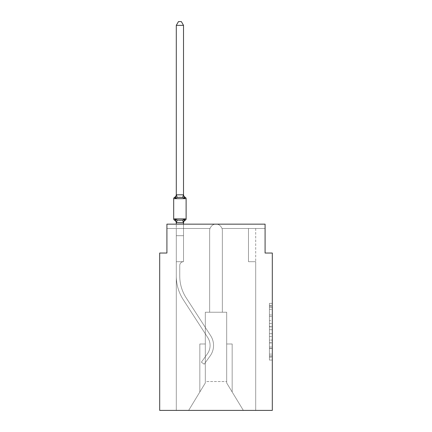 <?xml version="1.0" encoding="UTF-8"?>
<svg xmlns="http://www.w3.org/2000/svg" width="432" height="432" viewBox="0 0 432 432"><rect width="100%" height="100%" fill="white"/><g stroke="black" fill="none" stroke-linecap="round" stroke-linejoin="round"><path stroke-width="0.32" stroke-dasharray="2.16 1.62" d="M269.417 320.663L269.417 329.729L272.306 329.729L272.306 357.226L272.306 306.207L272.306 329.729L269.417 329.729L269.417 305.359L269.417 360.061L269.417 303.372L269.417 356.092L272.306 356.092L269.417 356.092L272.306 356.092L269.417 356.092L269.417 347.02L269.417 360.061L272.306 360.061L272.306 303.372L272.306 355.946L272.306 333.698L269.417 333.698L272.306 333.698L272.306 347.02L272.306 307.341L269.417 307.341L272.306 307.341L272.306 360.061L272.306 306.207L272.306 360.061L269.417 360.061L269.417 303.372L272.306 303.372L272.306 306.207L272.306 303.372L272.306 306.207L272.306 303.372L272.306 305.359L272.306 303.372L269.417 303.372L269.417 307.341L272.306 307.341L269.417 307.341L269.417 320.663L272.306 320.663M272.306 326.333L272.306 323.498L272.306 326.333L269.417 326.333L269.417 314.923L269.417 348.511L269.417 340.076L272.306 340.076L269.417 340.076L269.417 360.061L272.306 360.061L269.417 360.061L272.306 360.061L269.417 360.061L269.417 303.372L272.306 303.372L269.417 303.372L272.306 303.372L269.417 303.372L269.417 326.333L272.306 326.333M272.306 410.4L272.306 253.033L265.086 253.033L265.086 224.159L265.086 228.49L265.086 224.159L265.086 228.49L265.086 224.159L265.086 228.49L265.086 224.159L265.086 228.49L265.086 224.159L265.086 228.49L265.086 224.159L265.086 228.49L265.086 224.159L265.086 228.49L265.086 224.159L265.086 228.49L265.086 224.159L265.086 228.49L265.086 224.159L265.086 228.49L265.086 224.159L265.086 228.49L265.086 224.159L216 224.159C213.392 224.073 211.388 225.52 209.979 228.49C211.383 225.52 213.392 224.073 216 224.159L265.086 224.159L166.914 224.159L166.914 228.49L209.979 228.49C211.383 225.52 213.392 224.073 216 224.159C218.608 224.073 220.612 225.52 222.021 228.49L265.086 228.49L222.021 228.49A6.35 6.35 0 0 1 222.35 230.51L222.35 312.228L226.681 312.228L226.681 382.968L243.356 410.4L226.681 382.968L226.681 381.526L226.681 382.968L243.356 410.4L255.701 410.4L255.701 261.695L248.486 261.695L248.486 228.49L255.701 228.49L222.021 228.49L265.086 228.49L222.021 228.49A6.35 6.35 0 0 1 222.35 230.51A6.35 6.35 0 0 0 222.021 228.49L265.086 228.49L222.021 228.49A6.35 6.35 0 0 1 222.35 230.51L222.35 312.228L226.681 312.228L226.681 382.968L226.681 312.228L226.681 382.968L243.356 410.4L255.701 410.4L255.701 261.695L248.486 261.695L248.486 228.49L255.701 228.49L222.021 228.49L265.086 228.49L222.021 228.49A6.35 6.35 0 0 1 222.35 230.51A6.35 6.35 0 0 0 222.021 228.49L265.086 228.49L222.021 228.49A6.35 6.35 0 0 1 222.35 230.51L222.35 312.228L222.35 230.51A6.35 6.35 0 0 0 222.021 228.49L265.086 228.49L222.021 228.49A6.35 6.35 0 0 1 222.35 230.51L222.35 312.228L226.681 312.228L226.681 382.968L243.356 410.4L255.701 410.4L255.701 261.695L248.486 261.695L248.486 228.49L255.701 228.49L222.021 228.49L265.086 228.49L222.021 228.49A6.35 6.35 0 0 1 222.35 230.51A6.35 6.35 0 0 0 222.021 228.49L265.086 228.49L222.021 228.49A6.35 6.35 0 0 1 222.35 230.51L222.35 312.228L226.681 312.228L226.681 382.968L243.356 410.4L255.701 410.4L255.701 261.695L248.486 261.695L248.486 228.49L248.486 261.695L248.486 228.49L248.486 261.695L248.486 228.49L248.486 261.695L248.486 228.49L248.486 261.695L248.486 228.49L248.486 261.695L248.486 228.49L248.486 261.695L248.486 228.49L222.021 228.49L265.086 228.49L222.021 228.49A6.35 6.35 0 0 1 222.35 230.51A6.35 6.35 0 0 0 222.021 228.49L265.086 228.49L222.021 228.49L248.486 228.49L248.486 261.695L248.486 228.49L248.486 261.695L248.486 228.49L222.021 228.49A6.35 6.35 0 0 1 222.35 230.51L222.35 312.228L222.35 230.51A6.35 6.35 0 0 0 222.021 228.49L265.086 228.49L222.021 228.49A6.35 6.35 0 0 1 222.35 230.51L222.35 312.228L226.681 312.228L226.681 382.968L243.356 410.4L255.701 410.4L255.701 261.695L248.486 261.695L248.486 228.49L248.486 261.695L248.486 228.49L248.486 261.695L248.486 228.49L248.486 261.695L248.486 228.49L248.486 261.695L248.486 228.49L248.486 261.695L248.486 228.49L248.486 261.695L248.486 228.49L248.486 261.695L248.486 228.49L248.486 261.695L248.486 228.49L248.486 261.695L248.486 228.49L248.486 261.695L248.486 228.49L248.486 261.695L248.486 228.49L248.486 261.695L255.701 261.695L255.701 410.4L243.356 410.4L226.681 382.968L243.356 410.4L255.701 410.4L255.701 261.695L248.486 261.695L255.701 261.695L255.701 410.4L243.356 410.4L226.681 382.968L226.681 312.228L226.681 382.968L243.356 410.4L255.701 410.4L255.701 261.695L248.486 261.695L255.701 261.695L255.701 410.4L243.356 410.4L226.681 382.968L226.681 312.228L226.681 382.968L243.356 410.4L255.701 410.4L255.701 261.695L248.486 261.695L255.701 261.695L255.701 410.4L243.356 410.4L226.681 382.968L226.681 312.228L226.681 382.968L243.356 410.4L255.701 410.4L255.701 261.695L248.486 261.695L255.701 261.695L255.701 410.4L243.356 410.4L226.681 382.968L226.681 312.228L226.681 382.968L243.356 410.4L255.701 410.4L255.701 261.695L248.486 261.695L255.701 261.695L255.701 410.4L243.356 410.4L226.681 382.968L226.681 312.228L226.681 382.968L243.356 410.4L255.701 410.4L255.701 261.695L248.486 261.695L255.701 261.695L255.701 410.4L243.356 410.4L226.681 382.968L226.681 312.228L226.681 382.968L243.356 410.4L255.701 410.4L255.701 261.695L248.486 261.695L255.701 261.695L255.701 410.4L243.356 410.4L226.681 382.968L226.681 312.228L226.681 382.968L243.356 410.4L255.701 410.4L255.701 261.695L248.486 261.695L255.701 261.695L255.701 410.4L188.644 410.4L243.356 410.4L226.681 382.968L226.681 312.228L226.681 381.526L205.319 381.526L205.319 382.968L188.644 410.4L205.319 382.968L205.319 312.228L209.65 312.228L209.65 230.51A6.35 6.35 0 0 1 209.979 228.49C211.383 225.52 213.392 224.073 216 224.159C218.608 224.073 220.612 225.52 222.021 228.49C220.617 225.52 218.608 224.073 216 224.159C218.608 224.073 220.612 225.52 222.021 228.49A6.35 6.35 0 0 1 222.35 230.51L222.35 312.228L226.681 312.228L226.681 381.526L205.319 381.526L205.319 382.968L188.644 410.4L176.299 410.4L188.644 410.4L176.299 410.4L188.644 410.4L205.319 382.968L205.319 312.228L209.65 312.228L209.65 230.51A6.35 6.35 0 0 1 209.979 228.49C211.383 225.52 213.392 224.073 216 224.159C218.608 224.073 220.612 225.52 222.021 228.49A6.35 6.35 0 0 1 222.35 230.51L222.35 312.228L222.35 230.51A6.35 6.35 0 0 0 222.021 228.49A6.35 6.35 0 0 1 222.35 230.51L222.35 312.228L205.319 312.228L209.65 312.228L209.65 230.51A6.35 6.35 0 0 1 209.979 228.49C211.383 225.52 213.392 224.073 216 224.159C218.608 224.073 220.612 225.52 222.021 228.49A6.35 6.35 0 0 1 222.35 230.51L222.35 312.228L226.681 312.228L222.35 312.228L222.35 230.51L222.35 312.228L226.681 312.228L222.35 312.228L226.681 312.228L222.35 312.228L222.35 230.51L222.35 312.228L226.681 312.228L222.35 312.228L226.681 312.228L222.35 312.228L222.35 230.51L222.35 312.228L226.681 312.228L222.35 312.228L226.681 312.228L222.35 312.228L222.35 230.51L222.35 312.228L226.681 312.228L205.319 312.228L209.65 312.228L209.65 230.51A6.35 6.35 0 0 1 209.979 228.49C211.383 225.52 213.392 224.073 216 224.159C218.608 224.073 220.612 225.52 222.021 228.49C220.612 225.52 218.608 224.073 216 224.159C218.608 224.073 220.612 225.52 222.021 228.49C220.612 225.52 218.608 224.073 216 224.159C218.608 224.073 220.612 225.52 222.021 228.49C220.612 225.52 218.608 224.073 216 224.159C218.608 224.073 220.612 225.52 222.021 228.49C220.612 225.52 218.608 224.073 216 224.159C218.608 224.073 220.612 225.52 222.021 228.49C220.612 225.52 218.608 224.073 216 224.159C218.608 224.073 220.612 225.52 222.021 228.49C220.612 225.52 218.608 224.073 216 224.159C218.608 224.073 220.612 225.52 222.021 228.49C220.612 225.52 218.608 224.073 216 224.159C218.608 224.073 220.612 225.52 222.021 228.49C220.612 225.52 218.608 224.073 216 224.159L265.086 224.159L166.914 224.159L166.914 228.49L166.914 224.159L166.914 228.49L209.979 228.49C211.383 225.52 213.392 224.073 216 224.159C213.392 224.073 211.383 225.52 209.979 228.49C211.383 225.52 213.392 224.073 216 224.159C213.392 224.073 211.383 225.52 209.979 228.49C211.383 225.52 213.392 224.073 216 224.159C213.392 224.073 211.383 225.52 209.979 228.49C211.383 225.52 213.392 224.073 216 224.159C213.392 224.073 211.383 225.52 209.979 228.49C211.383 225.52 213.392 224.073 216 224.159C213.392 224.073 211.383 225.52 209.979 228.49C211.383 225.52 213.392 224.073 216 224.159C213.392 224.073 211.383 225.52 209.979 228.49C211.383 225.52 213.392 224.073 216 224.159C213.392 224.073 211.383 225.52 209.979 228.49C211.383 225.52 213.392 224.073 216 224.159L166.914 224.159L166.914 228.49L209.979 228.49L176.299 228.49L209.979 228.49L183.514 228.49L183.514 261.695L176.299 261.695L176.299 410.4L188.644 410.4L205.319 382.968L205.319 312.228L209.65 312.228L209.65 230.51A6.35 6.35 0 0 1 209.979 228.49L176.299 228.49L209.979 228.49L183.514 228.49L183.514 261.695L176.299 261.695L176.299 410.4L188.644 410.4L205.319 382.968L205.319 312.228L209.65 312.228L209.65 230.51A6.35 6.35 0 0 1 209.979 228.49L176.299 228.49L209.979 228.49L183.514 228.49L183.514 261.695L176.299 261.695L176.299 410.4L188.644 410.4L205.319 382.968L205.319 312.228L209.65 312.228L209.65 230.51A6.35 6.35 0 0 1 209.979 228.49L176.299 228.49L209.979 228.49L183.514 228.49L183.514 261.695L176.299 261.695L176.299 410.4L188.644 410.4L205.319 382.968L205.319 312.228L209.65 312.228L209.65 230.51A6.35 6.35 0 0 1 209.979 228.49L176.299 228.49L209.979 228.49L183.514 228.49L183.514 261.695L176.299 261.695L176.299 410.4L188.644 410.4L205.319 382.968L205.319 312.228L209.65 312.228L209.65 230.51A6.35 6.35 0 0 1 209.979 228.49L176.299 228.49L209.979 228.49A6.35 6.35 0 0 0 209.65 230.51A6.35 6.35 0 0 1 209.979 228.49A6.35 6.35 0 0 0 209.65 230.51A6.35 6.35 0 0 1 209.979 228.49A6.35 6.35 0 0 0 209.65 230.51L209.65 312.228L209.65 230.51L209.65 312.228L209.65 230.51L209.65 312.228L205.319 312.228L209.65 312.228L205.319 312.228L209.65 312.228L205.319 312.228L209.65 312.228L209.65 230.51L209.65 312.228L205.319 312.228L209.65 312.228L209.65 230.51L209.65 312.228L205.319 312.228L209.65 312.228L209.65 230.51L209.65 312.228L205.319 312.228L209.65 312.228L209.65 230.51L209.65 312.228L205.319 312.228L205.319 382.968L188.644 410.4L176.299 410.4L188.644 410.4L205.319 382.968L205.319 312.228L205.319 382.968L188.644 410.4L205.319 382.968L205.319 312.228L205.319 382.968L205.319 312.228L205.319 382.968L188.644 410.4L176.299 410.4L188.644 410.4L205.319 382.968L205.319 312.228L205.319 382.968L188.644 410.4L176.299 410.4L188.644 410.4L205.319 382.968L205.319 312.228L205.319 382.968L188.644 410.4L176.299 410.4L188.644 410.4L205.319 382.968L205.319 312.228L205.319 382.968L188.644 410.4L176.299 410.4L188.644 410.4L205.319 382.968L205.319 312.228L205.319 382.968L188.644 410.4L176.299 410.4L188.644 410.4L176.299 410.4L176.299 228.49L183.514 228.49L183.514 261.695L176.299 261.695L176.299 228.49L209.979 228.49A6.35 6.35 0 0 0 209.65 230.51A6.35 6.35 0 0 1 209.979 228.49A6.35 6.35 0 0 0 209.65 230.51A6.35 6.35 0 0 1 209.979 228.49A6.35 6.35 0 0 0 209.65 230.51A6.35 6.35 0 0 1 209.979 228.49A6.35 6.35 0 0 0 209.65 230.51A6.35 6.35 0 0 1 209.979 228.49L166.914 228.49L166.914 224.159L166.914 228.49L166.914 224.159L166.914 228.49L209.979 228.49L166.914 228.49L166.914 224.159L166.914 228.49L209.979 228.49L166.914 228.49L166.914 224.159L166.914 228.49L209.979 228.49L166.914 228.49L166.914 224.159L166.914 228.49L209.979 228.49L166.914 228.49L166.914 224.159L166.914 228.49L209.979 228.49L166.914 228.49L166.914 224.159L166.914 253.033L159.694 253.033L159.694 410.4L272.306 410.4M166.914 228.49L209.979 228.49L166.914 228.49L166.914 224.159L216 224.159L166.914 224.159L216 224.159L166.914 224.159L216 224.159L166.914 224.159L216 224.159L166.914 224.159L216 224.159L166.914 224.159L166.914 228.49L209.979 228.49L166.914 228.49L209.979 228.49L166.914 228.49L166.914 224.159L166.914 228.49L209.979 228.49L183.514 228.49L183.514 261.695L176.299 261.695L176.299 228.49L183.514 228.49L176.299 228.49L183.514 228.49L183.514 261.695L176.299 261.695L176.299 228.49L209.979 228.49L183.514 228.49L183.514 261.695L176.299 261.695L176.299 228.49L183.514 228.49L183.514 261.695L176.299 261.695L176.299 228.49L209.979 228.49L166.914 228.49M183.514 222.745L183.514 235.705L176.299 235.705L176.299 261.695L176.299 235.705L183.514 235.705L183.514 222.745L183.514 235.705L176.299 235.705L176.299 261.695L176.299 235.705L183.514 235.705L183.514 222.745L183.514 235.705L176.299 235.705L176.299 261.695L176.299 235.705L183.514 235.705L183.514 222.745L183.514 235.705L176.299 235.705L176.299 261.695L176.299 235.705L183.514 235.705L183.514 222.745L183.514 235.705L183.514 222.745L183.514 235.705L183.514 222.745L183.514 235.705L183.514 222.745L183.514 235.705L183.514 222.745L183.514 235.705L183.514 222.745L183.514 235.705L183.514 222.745L183.514 235.705L176.299 235.705L183.514 235.705L183.514 261.695L183.514 235.705L176.299 235.705L176.299 276.134A43.313 43.313 0 0 0 183.238 299.646L207.765 337.592A14.44 14.44 0 0 1 207.371 353.851L201.393 362.178L204.206 364.198L210.184 355.876A17.901 17.901 0 0 0 210.676 335.713L186.143 297.767A39.847 39.847 0 0 1 179.761 276.134L179.761 265.448L179.761 276.134A39.847 39.847 0 0 0 186.143 297.767L210.676 335.713A17.901 17.901 0 0 1 210.184 355.876L204.206 364.198L201.393 362.178L207.371 353.851A14.44 14.44 0 0 0 207.765 337.592L183.238 299.646A43.313 43.313 0 0 1 176.299 276.134L176.299 261.695L183.514 261.695A3.753 3.753 0 0 0 179.761 265.448L179.761 276.134A39.847 39.847 0 0 0 186.143 297.767L210.676 335.713A17.901 17.901 0 0 1 210.184 355.876L204.206 364.198L201.393 362.178L207.371 353.851A14.44 14.44 0 0 0 207.765 337.592L183.238 299.646A43.313 43.313 0 0 1 176.299 276.134L176.299 235.705L183.514 235.705L176.299 235.705L183.514 235.705L176.299 235.705L183.514 235.705L183.514 261.695A3.753 3.753 0 0 0 179.761 265.448L179.761 276.134A39.847 39.847 0 0 0 186.143 297.767L210.676 335.713A17.901 17.901 0 0 1 210.184 355.876L204.206 364.198L201.393 362.178L207.371 353.851A14.44 14.44 0 0 0 207.765 337.592L183.238 299.646A43.313 43.313 0 0 1 176.299 276.134L176.299 235.705L183.514 235.705L183.514 261.695A3.753 3.753 0 0 0 179.761 265.448L179.761 276.134A39.847 39.847 0 0 0 186.143 297.767L210.676 335.713A17.901 17.901 0 0 1 210.184 355.876L204.206 364.198L201.393 362.178L207.371 353.851A14.44 14.44 0 0 0 207.765 337.592L183.238 299.646A43.313 43.313 0 0 1 176.299 276.134L176.299 261.695L183.514 261.695L183.514 235.705L183.514 261.695A3.753 3.753 0 0 0 179.761 265.448L179.761 276.134A39.847 39.847 0 0 0 186.143 297.767L210.676 335.713A17.901 17.901 0 0 1 210.184 355.876L204.206 364.198L201.393 362.178L207.371 353.851A14.44 14.44 0 0 0 207.765 337.592L183.238 299.646A43.313 43.313 0 0 1 176.299 276.134L176.299 261.695L183.514 261.695A3.753 3.753 0 0 0 179.761 265.448L179.761 276.134A39.847 39.847 0 0 0 186.143 297.767L210.676 335.713A17.901 17.901 0 0 1 210.184 355.876L204.206 364.198L201.393 362.178L207.371 353.851A14.44 14.44 0 0 0 207.765 337.592L183.238 299.646A43.313 43.313 0 0 1 176.299 276.134L176.299 235.705L183.514 235.705L176.299 235.705L183.514 235.705L176.299 235.705L183.514 235.705L183.514 261.695A3.753 3.753 0 0 0 179.761 265.448L179.761 276.134A39.847 39.847 0 0 0 186.143 297.767L210.676 335.713A17.901 17.901 0 0 1 210.184 355.876L204.206 364.198L201.393 362.178L207.371 353.851A14.44 14.44 0 0 0 207.765 337.592L183.238 299.646A43.313 43.313 0 0 1 176.299 276.134L176.299 235.705L183.514 235.705L183.514 261.695A3.753 3.753 0 0 0 179.761 265.448L179.761 276.134A39.847 39.847 0 0 0 186.143 297.767L210.676 335.713A17.901 17.901 0 0 1 210.184 355.876L204.206 364.198L201.393 362.178L207.371 353.851A14.44 14.44 0 0 0 207.765 337.592L183.238 299.646A43.313 43.313 0 0 1 176.299 276.134L176.299 261.695L183.514 261.695L183.514 235.705L183.514 261.695A3.753 3.753 0 0 0 179.761 265.448L179.761 276.134A39.847 39.847 0 0 0 186.143 297.767L210.676 335.713A17.901 17.901 0 0 1 210.184 355.876L204.206 364.198L201.393 362.178L207.371 353.851A14.44 14.44 0 0 0 207.765 337.592L183.238 299.646A43.313 43.313 0 0 1 176.299 276.134L176.299 261.695L183.514 261.695A3.753 3.753 0 0 0 179.761 265.448L179.761 276.134A39.847 39.847 0 0 0 186.143 297.767L210.676 335.713A17.901 17.901 0 0 1 210.184 355.876L204.206 364.198L201.393 362.178L207.371 353.851A14.44 14.44 0 0 0 207.765 337.592L183.238 299.646A43.313 43.313 0 0 1 176.299 276.134L176.299 235.705L183.514 235.705L176.299 235.705L183.514 235.705L176.299 235.705L183.514 235.705L183.514 261.695A3.753 3.753 0 0 0 179.761 265.448L179.761 276.134A39.847 39.847 0 0 0 186.143 297.767L210.676 335.713A17.901 17.901 0 0 1 210.184 355.876L204.206 364.198L201.393 362.178L207.371 353.851A14.44 14.44 0 0 0 207.765 337.592L183.238 299.646A43.313 43.313 0 0 1 176.299 276.134L176.299 235.705L183.514 235.705L183.514 261.695A3.753 3.753 0 0 0 179.761 265.448L179.761 276.134A39.847 39.847 0 0 0 186.143 297.767L210.676 335.713A17.901 17.901 0 0 1 210.184 355.876L204.206 364.198L201.393 362.178L207.371 353.851A14.44 14.44 0 0 0 207.765 337.592L183.238 299.646A43.313 43.313 0 0 1 176.299 276.134L176.299 261.695L183.514 261.695L183.514 235.705L183.514 261.695A3.753 3.753 0 0 0 179.761 265.448L179.761 276.134A39.847 39.847 0 0 0 186.143 297.767L210.676 335.713A17.901 17.901 0 0 1 210.184 355.876L204.206 364.198L201.393 362.178L207.371 353.851A14.44 14.44 0 0 0 207.765 337.592L183.238 299.646A43.313 43.313 0 0 1 176.299 276.134L176.299 261.695L183.514 261.695A3.753 3.753 0 0 0 179.761 265.448L179.761 276.134A39.847 39.847 0 0 0 186.143 297.767L210.676 335.713A17.901 17.901 0 0 1 210.184 355.876L204.206 364.198L201.393 362.178L207.371 353.851A14.44 14.44 0 0 0 207.765 337.592L183.238 299.646A43.313 43.313 0 0 1 176.299 276.134L176.299 235.705L183.514 235.705L176.299 235.705L183.514 235.705L176.299 235.705L183.514 235.705L183.514 261.695A3.753 3.753 0 0 0 179.761 265.448L179.761 276.134A39.847 39.847 0 0 0 186.143 297.767L210.676 335.713A17.901 17.901 0 0 1 210.184 355.876L204.206 364.198L201.393 362.178L207.371 353.851A14.44 14.44 0 0 0 207.765 337.592L183.238 299.646A43.313 43.313 0 0 1 176.299 276.134L176.299 235.705L183.514 235.705L183.514 261.695A3.753 3.753 0 0 0 179.761 265.448L179.761 276.134A39.847 39.847 0 0 0 186.143 297.767L210.676 335.713A17.901 17.901 0 0 1 210.184 355.876L204.206 364.198L201.393 362.178L207.371 353.851A14.44 14.44 0 0 0 207.765 337.592L183.238 299.646A43.313 43.313 0 0 1 176.299 276.134L176.299 261.695L183.514 261.695L183.514 235.705L183.514 261.695A3.753 3.753 0 0 0 179.761 265.448L179.761 276.134A39.847 39.847 0 0 0 186.143 297.767L210.676 335.713A17.901 17.901 0 0 1 210.184 355.876L204.206 364.198L201.393 362.178L207.371 353.851A14.44 14.44 0 0 0 207.765 337.592L183.238 299.646A43.313 43.313 0 0 1 176.299 276.134L176.299 261.695L183.514 261.695A3.753 3.753 0 0 0 179.761 265.448L179.761 276.134A39.847 39.847 0 0 0 186.143 297.767L210.676 335.713A17.901 17.901 0 0 1 210.184 355.876L204.206 364.198L201.393 362.178L207.371 353.851A14.44 14.44 0 0 0 207.765 337.592L183.238 299.646A43.313 43.313 0 0 1 176.299 276.134L176.299 235.705L183.514 235.705L176.299 235.705L183.514 235.705L176.299 235.705L183.514 235.705L183.514 261.695A3.753 3.753 0 0 0 179.761 265.448L179.761 276.134A39.847 39.847 0 0 0 186.143 297.767L210.676 335.713A17.901 17.901 0 0 1 210.184 355.876L204.206 364.198L201.393 362.178L207.371 353.851A14.44 14.44 0 0 0 207.765 337.592L183.238 299.646A43.313 43.313 0 0 1 176.299 276.134L176.299 235.705L183.514 235.705L183.514 261.695A3.753 3.753 0 0 0 179.761 265.448L179.761 276.134A39.847 39.847 0 0 0 186.143 297.767L210.676 335.713A17.901 17.901 0 0 1 210.184 355.876L204.206 364.198L201.393 362.178L207.371 353.851A14.44 14.44 0 0 0 207.765 337.592L183.238 299.646A43.313 43.313 0 0 1 176.299 276.134L176.299 261.695L183.514 261.695A3.753 3.753 0 0 0 179.761 265.448A3.753 3.753 0 0 1 183.514 261.695L183.514 235.705L176.299 235.705L183.514 235.705L183.514 261.695A3.753 3.753 0 0 0 179.761 265.448L179.761 276.134A39.847 39.847 0 0 0 186.143 297.767L210.676 335.713A17.901 17.901 0 0 1 210.184 355.876L204.206 364.198L201.393 362.178L207.371 353.851A14.44 14.44 0 0 0 207.765 337.592L183.238 299.646A43.313 43.313 0 0 1 176.299 276.134L176.299 261.695L183.514 261.695L176.299 261.695L183.514 261.695L176.299 261.695L183.514 261.695L176.299 261.695L183.514 261.695L176.299 261.695L183.514 261.695L176.299 261.695L183.514 261.695L176.299 261.695L183.514 261.695L176.299 261.695L183.514 261.695L176.299 261.695L183.514 261.695L176.299 261.695L183.514 261.695L176.299 261.695L183.514 261.695L176.299 261.695L183.514 261.695L176.299 261.695L183.514 261.695L176.299 261.695L183.514 261.695L176.299 261.695L183.514 261.695L176.299 261.695L183.514 261.695L176.299 261.695L183.514 261.695L176.299 261.695L183.514 261.695L176.299 261.695L183.514 261.695L176.299 261.695L183.514 261.695L176.299 261.695L183.514 261.695L176.299 261.695L183.514 261.695L176.299 261.695L183.514 261.695L176.299 261.695L183.514 261.695L176.299 261.695L183.514 261.695L176.299 261.695L183.514 261.695L176.299 261.695L183.514 261.695L176.299 261.695L183.514 261.695L176.299 261.695L183.514 261.695L176.299 261.695L183.514 261.695L176.299 261.695L183.514 261.695L176.299 261.695L183.514 261.695L176.299 261.695L183.514 261.695L183.514 228.49L183.514 261.695L183.514 228.49L183.514 261.695L183.514 228.49L183.514 261.695L183.514 228.49L183.514 261.695L183.514 228.49L183.514 261.695L183.514 228.49L183.514 261.695L183.514 228.49L183.514 261.695L183.514 228.49L183.514 261.695L183.514 228.49L183.514 261.695L183.514 228.49L183.514 261.695L183.514 228.49L183.514 261.695L183.514 228.49L183.514 261.695L183.514 228.49L183.514 261.695L183.514 228.49L183.514 261.695L183.514 228.49L183.514 261.695L183.514 228.49L183.514 261.695L183.514 228.49L183.514 261.695L176.299 261.695L176.299 228.49L176.299 261.695L176.299 228.49L176.299 261.695L176.299 228.49L176.299 261.695L176.299 228.49L176.299 261.695L176.299 228.49L176.299 261.695L176.299 228.49L176.299 261.695L176.299 228.49L176.299 261.695L176.299 228.49L176.299 261.695L183.514 261.695L176.299 261.695L176.299 222.745L183.514 222.615L183.514 223.042L183.514 222.615L176.299 222.615L176.299 223.042L176.299 222.615L183.514 222.615L183.514 223.042L183.514 222.615L176.299 222.745L175.397 219.17L177.201 220.099L182.612 220.099L177.201 220.099L175.397 219.17L176.299 223.042A3.175 3.175 0 0 0 174.512 220.185L175.397 219.17L177.201 220.099L179.906 220.244L182.612 220.099L184.421 219.17L182.612 220.099L177.201 220.099L175.397 219.17L176.299 222.745L183.514 222.615L183.514 223.042L183.514 222.615L176.299 222.745L175.397 219.17L177.201 220.099L179.906 220.244L182.612 220.099L184.421 219.17L183.514 223.042L183.514 222.615L183.514 223.042L183.514 222.615L183.514 223.042L183.514 222.615L176.353 222.766L183.514 222.615L183.514 223.042L183.514 222.615L176.299 222.745L183.514 222.615L183.514 223.042L183.514 222.615L176.299 222.615L176.299 223.042A3.175 3.175 0 0 0 174.512 220.185L175.397 219.17L176.353 222.766L183.514 222.615L183.514 223.042L183.514 222.615L176.299 222.745L175.397 219.17L177.201 220.099L175.397 219.17L176.299 223.042L176.299 222.615L183.514 222.615L183.514 223.042L183.514 222.615L176.299 222.745L175.397 219.17L177.201 220.099L182.612 220.099L177.201 220.099L175.397 219.17L176.299 223.042A3.175 3.175 0 0 0 174.512 220.185L175.397 219.17L177.201 220.099L179.906 220.244L182.612 220.099L184.421 219.17L182.612 220.099L177.201 220.099L175.397 219.17L176.299 222.745L183.514 222.615L183.514 223.042L184.421 219.17L182.612 220.099L184.421 219.17L183.514 222.615L184.421 219.17L182.612 220.099L177.201 220.099L179.906 220.244L182.612 220.099L184.421 219.17L182.612 220.099L177.201 220.099L175.397 219.17L177.201 220.099L179.906 220.244L182.612 220.099L184.421 219.17L183.514 222.615L184.421 219.17L182.612 220.099L177.201 220.099L175.397 219.17L176.299 222.615L175.397 219.17L177.201 220.099L179.906 220.244L182.612 220.099L184.421 219.17L182.612 220.099L177.201 220.099L175.397 219.17L176.299 223.042A3.175 3.175 0 0 0 174.512 220.185L175.397 219.17L177.201 220.099L179.906 220.244L182.612 220.099L184.421 219.17L183.514 222.615L184.421 219.17L182.612 220.099L177.201 220.099L175.397 219.17L176.299 222.745L175.397 219.17L177.201 220.099L179.906 220.244L182.612 220.099L184.421 219.17L182.612 220.099L177.201 220.099L175.397 219.17L176.299 223.042L175.397 219.17L174.512 220.185L175.397 219.17L174.512 220.185L175.397 219.17L176.299 223.042A3.175 3.175 0 0 0 174.512 220.185L175.397 219.17L176.353 222.766L183.46 222.766L176.299 222.615L176.299 223.042A3.175 3.175 0 0 0 174.512 220.185A3.175 3.175 0 0 1 176.299 223.042L176.299 222.615L183.514 222.745L176.299 222.615L176.299 223.042A3.175 3.175 0 0 0 174.512 220.185A3.175 3.175 0 0 1 176.299 223.042L176.299 222.615L183.514 222.745L184.421 219.17L182.612 220.099L184.421 219.17L183.514 222.615M226.681 343.985L226.681 382.968L226.681 343.985L226.681 382.968L226.681 343.985L226.681 382.968L226.681 343.985L226.681 382.968L226.681 343.985L226.681 382.968L226.681 343.985L226.681 382.968L226.681 343.985L226.681 382.968L226.681 343.985L226.681 382.968L226.681 343.985L226.681 382.968L226.681 343.985L226.681 382.968L226.681 343.985L232.168 343.985L226.681 343.985L232.168 343.985L232.168 391.991L232.168 343.985L226.681 343.985L232.168 343.985L232.168 391.991L232.168 343.985L226.681 343.985L232.168 343.985L232.168 391.991L232.168 343.985L226.681 343.985L232.168 343.985L232.168 391.991L232.168 343.985L226.681 343.985L232.168 343.985L232.168 391.991L232.168 343.985L226.681 343.985L232.168 343.985L232.168 391.991L232.168 343.985L226.681 343.985L232.168 343.985L232.168 391.991L232.168 343.985L226.681 343.985L232.168 343.985L232.168 391.991L232.168 343.985L226.681 343.985L232.168 343.985L232.168 391.991L232.168 343.985L226.681 343.985M205.319 343.985L205.319 382.968L188.644 410.4L205.319 382.968L205.319 343.985L205.319 382.968L205.319 343.985L205.319 382.968L205.319 343.985L205.319 382.968L205.319 343.985L205.319 382.968L205.319 343.985L205.319 382.968L205.319 343.985L205.319 382.968L205.319 343.985L205.319 382.968L205.319 343.985L205.319 382.968L205.319 343.985L205.319 382.968L205.319 343.985L199.832 343.985L205.319 343.985L199.832 343.985L199.832 391.991L199.832 343.985L205.319 343.985L199.832 343.985L199.832 391.991L199.832 343.985L205.319 343.985L199.832 343.985L199.832 391.991L199.832 343.985L205.319 343.985L199.832 343.985L199.832 391.991L199.832 343.985L205.319 343.985L199.832 343.985L199.832 391.991L199.832 343.985L205.319 343.985L199.832 343.985L199.832 391.991L199.832 343.985L205.319 343.985L199.832 343.985L199.832 391.991L199.832 343.985L205.319 343.985L199.832 343.985L199.832 391.991L199.832 343.985L205.319 343.985L199.832 343.985L199.832 391.991L199.832 343.985L205.319 343.985M255.701 228.49L255.701 261.695L248.486 261.695L255.701 261.695L248.486 261.695L255.701 261.695L248.486 261.695L255.701 261.695L248.486 261.695L255.701 261.695L248.486 261.695L255.701 261.695L248.486 261.695L255.701 261.695L248.486 261.695L255.701 261.695L248.486 261.695L255.701 261.695L248.486 261.695L255.701 261.695L248.486 261.695L255.701 261.695L248.486 261.695L255.701 261.695L255.701 228.49M199.832 343.985L199.832 391.991L199.832 343.985M232.168 343.985L232.168 391.991L232.168 343.985M269.417 329.729L272.306 329.729L269.417 329.729M269.417 305.359L269.417 303.372L269.417 305.359L272.306 305.359L269.417 305.359M269.417 348.365L269.417 336.533L269.417 348.365L272.306 348.365L269.417 348.365M269.417 336.533L269.417 333.698L272.306 333.698L269.417 333.698L269.417 336.533L272.306 336.533L269.417 336.533M269.417 314.923L269.417 307.341L269.417 314.923L272.306 314.923L269.417 314.923M269.417 303.372L272.306 303.372L269.417 303.372L269.417 306.207L269.417 303.372L272.306 303.372M269.417 360.061L272.306 360.061L269.417 360.061L269.417 357.226L269.417 360.061M179.906 197.321L177.201 197.462L175.397 198.391L177.201 197.462L182.612 197.462L184.421 198.391L182.612 197.462L179.906 197.321L177.201 197.462L175.397 198.391L176.299 194.519L176.299 194.945L183.46 194.8L176.299 194.945L176.299 194.519L176.299 194.945L183.514 194.816L176.299 194.945L176.299 194.519L176.299 194.945L183.514 194.816L176.299 194.945L176.299 194.519L176.299 194.945L183.514 194.816L176.299 194.945L176.299 194.519L176.299 194.945L183.514 194.816L176.299 194.945L176.299 194.519L176.299 194.945L183.514 194.816L176.299 194.945L176.299 194.519L176.299 194.945L183.514 194.816L176.299 194.945L176.299 194.519L176.299 194.945L183.514 194.816L176.299 194.945L176.299 194.519L176.299 194.945L183.514 194.816L176.299 194.945L176.299 194.519L176.299 194.945L183.514 194.816L176.299 194.945L176.299 194.519L175.397 198.391L177.201 197.462L182.612 197.462L184.421 198.391L182.612 197.462L179.906 197.321L177.201 197.462L175.397 198.391L176.299 194.945L175.397 198.391L177.201 197.462L182.612 197.462L184.421 198.391L182.612 197.462L179.906 197.321L177.201 197.462L175.397 198.391L176.299 194.945L175.397 198.391L177.201 197.462L182.612 197.462L184.421 198.391L182.612 197.462L179.906 197.321L177.201 197.462L175.397 198.391L176.299 194.945L175.397 198.391L177.201 197.462L182.612 197.462L184.421 198.391L182.612 197.462L179.906 197.321L177.201 197.462L175.397 198.391L176.299 194.945L175.397 198.391L177.201 197.462L182.612 197.462L184.421 198.391L182.612 197.462L179.906 197.321L177.201 197.462L175.397 198.391L176.299 194.945L175.397 198.391L177.201 197.462L182.612 197.462L184.421 198.391L182.612 197.462L179.906 197.321L177.201 197.462L175.397 198.391L176.299 194.945L175.397 198.391L177.201 197.462L182.612 197.462L184.421 198.391L182.612 197.462L179.906 197.321L177.201 197.462L175.397 198.391L176.299 194.945L175.397 198.391L177.201 197.462L182.612 197.462L184.421 198.391L182.612 197.462L179.906 197.321L177.201 197.462L175.397 198.391L176.299 194.945L175.397 198.391L177.201 197.462L182.612 197.462L184.421 198.391L182.612 197.462L179.906 197.321M183.514 194.519A3.175 3.175 0 0 0 185.301 197.375A3.175 3.175 0 0 1 183.514 194.519A3.175 3.175 0 0 0 185.301 197.375A1.442 1.442 0 0 1 186.116 198.677A1.442 1.442 0 0 0 185.301 197.375A3.175 3.175 0 0 1 183.514 194.519A3.175 3.175 0 0 0 185.301 197.375A1.442 1.442 0 0 1 186.116 198.677A1.442 1.442 0 0 0 185.301 197.375A3.175 3.175 0 0 1 183.514 194.519A3.175 3.175 0 0 0 185.301 197.375A1.442 1.442 0 0 1 186.116 198.677A1.442 1.442 0 0 0 185.301 197.375A3.175 3.175 0 0 1 183.514 194.519A3.175 3.175 0 0 0 185.301 197.375A1.442 1.442 0 0 1 186.116 198.677A1.442 1.442 0 0 0 185.301 197.375A3.175 3.175 0 0 1 183.514 194.519A3.175 3.175 0 0 0 185.301 197.375A1.442 1.442 0 0 1 186.116 198.677A1.442 1.442 0 0 0 185.301 197.375A3.175 3.175 0 0 1 183.514 194.519A3.175 3.175 0 0 0 185.301 197.375A1.442 1.442 0 0 1 186.116 198.677A1.442 1.442 0 0 0 185.301 197.375A3.175 3.175 0 0 1 183.514 194.519A3.175 3.175 0 0 0 185.301 197.375A1.442 1.442 0 0 1 186.116 198.677A1.442 1.442 0 0 0 185.301 197.375A3.175 3.175 0 0 1 183.514 194.519A3.175 3.175 0 0 0 185.301 197.375A1.442 1.442 0 0 1 186.116 198.677A1.442 1.442 0 0 0 185.301 197.375A3.175 3.175 0 0 1 183.514 194.519A3.175 3.175 0 0 0 185.301 197.375A1.442 1.442 0 0 1 186.116 198.677A1.442 1.442 0 0 0 185.301 197.375A3.175 3.175 0 0 1 183.514 194.519L183.514 194.945L183.514 194.519A3.175 3.175 0 0 0 185.301 197.375A1.442 1.442 0 0 1 186.116 198.677A1.442 1.442 0 0 0 185.301 197.375A1.442 1.442 0 0 1 186.116 198.677L173.696 198.677L179.906 198.677L173.696 198.677L173.696 218.889L186.116 218.889A1.442 1.442 0 0 1 185.301 220.185A1.442 1.442 0 0 0 186.116 218.889A1.442 1.442 0 0 1 185.301 220.185A3.175 3.175 0 0 0 183.514 223.042A3.175 3.175 0 0 1 185.301 220.185A1.442 1.442 0 0 0 186.116 218.889A1.442 1.442 0 0 1 185.301 220.185A3.175 3.175 0 0 0 183.514 223.042A3.175 3.175 0 0 1 185.301 220.185A1.442 1.442 0 0 0 186.116 218.889A1.442 1.442 0 0 1 185.301 220.185A3.175 3.175 0 0 0 183.514 223.042A3.175 3.175 0 0 1 185.301 220.185A1.442 1.442 0 0 0 186.116 218.889A1.442 1.442 0 0 1 185.301 220.185A3.175 3.175 0 0 0 183.514 223.042A3.175 3.175 0 0 1 185.301 220.185A1.442 1.442 0 0 0 186.116 218.889A1.442 1.442 0 0 1 185.301 220.185A3.175 3.175 0 0 0 183.514 223.042A3.175 3.175 0 0 1 185.301 220.185A1.442 1.442 0 0 0 186.116 218.889A1.442 1.442 0 0 1 185.301 220.185A3.175 3.175 0 0 0 183.514 223.042A3.175 3.175 0 0 1 185.301 220.185A1.442 1.442 0 0 0 186.116 218.889A1.442 1.442 0 0 1 185.301 220.185A3.175 3.175 0 0 0 183.514 223.042A3.175 3.175 0 0 1 185.301 220.185A1.442 1.442 0 0 0 186.116 218.889A1.442 1.442 0 0 1 185.301 220.185A3.175 3.175 0 0 0 183.514 223.042A3.175 3.175 0 0 1 185.301 220.185A1.442 1.442 0 0 0 186.116 218.889A1.442 1.442 0 0 1 185.301 220.185A3.175 3.175 0 0 0 183.514 223.042A3.175 3.175 0 0 1 185.301 220.185A1.442 1.442 0 0 0 186.116 218.889A1.442 1.442 0 0 1 185.301 220.185A3.175 3.175 0 0 0 183.514 223.042A3.175 3.175 0 0 1 185.301 220.185A3.175 3.175 0 0 0 183.514 223.042M186.116 198.677L186.116 218.889L173.696 218.889L186.116 218.889L173.696 218.889L186.116 218.889L173.696 218.889L186.116 218.889L173.696 218.889L186.116 218.889L173.696 218.889L186.116 218.889L173.696 218.889L186.116 218.889L173.696 218.889L186.116 218.889L173.696 218.889L186.116 218.889L173.696 218.889L173.696 198.677L173.696 218.889L173.696 198.677L173.696 218.889L173.696 198.677L173.696 218.889L173.696 198.677L173.696 218.889L173.696 198.677L173.696 218.889L173.696 198.677L173.696 218.889L173.696 198.677L173.696 218.889L173.696 198.677L173.696 218.889L173.696 198.677L173.696 218.889L173.696 198.677L173.696 218.889L186.116 218.889L179.906 218.889L186.116 218.889L186.116 198.677L186.116 218.889L186.116 198.677L186.116 218.889L186.116 198.677L186.116 218.889L186.116 198.677L173.696 198.677L186.116 198.677M176.299 194.816L176.299 25.353L178.465 21.6L176.299 25.353L183.514 25.353L181.348 21.6L183.514 25.353L176.299 25.353L176.299 194.816L176.299 25.353L178.465 21.6L181.348 21.6L183.514 25.353L181.348 21.6L178.465 21.6L176.299 25.353L176.299 194.816L176.299 25.353L178.465 21.6L176.299 25.353L183.514 25.353L181.348 21.6L183.514 25.353L176.299 25.353L176.299 194.816L176.299 25.353L178.465 21.6L181.348 21.6L183.514 25.353L181.348 21.6L178.465 21.6L176.299 25.353L176.299 194.816L176.299 25.353L178.465 21.6L176.299 25.353L183.514 25.353L181.348 21.6L183.514 25.353L176.299 25.353L176.299 194.816L176.299 25.353L178.465 21.6L181.348 21.6L183.514 25.353L181.348 21.6L178.465 21.6L176.299 25.353L176.299 194.816L176.299 25.353L178.465 21.6L176.299 25.353L183.514 25.353L181.348 21.6L178.465 21.6L181.348 21.6L183.514 25.353L183.514 194.816L176.299 194.816L175.397 198.391L176.299 194.945L175.397 198.391L177.201 197.462L182.612 197.462L184.421 198.391L183.514 194.945L183.514 25.353L176.299 25.353L176.299 194.816L176.299 25.353L183.514 25.353L183.514 194.816L183.514 25.353L176.299 25.353L178.465 21.6L181.348 21.6L178.465 21.6L181.348 21.6L183.514 25.353L183.514 194.945L184.421 198.391L183.514 194.945L184.421 198.391L185.301 197.375L184.421 198.391L183.514 194.945L183.514 25.353L176.299 25.353L178.465 21.6L181.348 21.6L183.514 25.353L183.514 194.816L183.514 25.353L176.299 25.353L176.299 194.816L176.299 25.353L183.514 25.353L183.514 194.945L184.421 198.391L183.514 194.945L184.421 198.391L185.301 197.375L184.421 198.391L183.514 194.945L183.514 25.353L176.299 25.353L178.465 21.6L181.348 21.6L178.465 21.6L181.348 21.6L183.514 25.353L183.514 194.816L183.514 25.353L176.299 25.353L178.465 21.6L181.348 21.6L183.514 25.353L183.514 194.945L184.421 198.391L183.514 194.945L184.421 198.391L185.301 197.375L184.421 198.391L183.514 194.945L183.514 25.353L176.299 25.353L176.299 194.816L176.299 25.353L183.514 25.353L183.514 194.816L183.514 25.353L176.299 25.353L178.465 21.6L181.348 21.6L178.465 21.6L181.348 21.6L183.514 25.353L183.514 194.945L184.421 198.391L183.514 194.945L184.421 198.391L185.301 197.375L184.421 198.391L183.514 194.945L183.514 25.353L176.299 25.353L178.465 21.6L181.348 21.6L183.514 25.353L183.514 194.816L183.514 25.353L176.299 25.353L176.299 194.816L176.299 25.353L183.514 25.353L183.514 194.945L184.421 198.391L183.514 194.816M183.514 224.159L183.514 235.705L176.299 235.705L176.299 261.695L176.299 224.159M183.854 220.914L184.421 219.17L183.854 220.914L184.421 219.17L183.854 220.914L184.421 219.17L183.854 220.914L184.421 219.17L183.854 220.914L184.421 219.17L183.854 220.914L184.421 219.17L182.612 220.099L177.201 220.099L175.397 219.17L176.299 223.042A3.175 3.175 0 0 0 174.512 220.185A3.175 3.175 0 0 1 176.299 223.042L176.299 222.745M174.512 197.375A3.175 3.175 0 0 0 176.299 194.519A3.175 3.175 0 0 1 174.512 197.375A3.175 3.175 0 0 0 176.299 194.519A3.175 3.175 0 0 1 174.512 197.375A3.175 3.175 0 0 0 176.299 194.519A3.175 3.175 0 0 1 174.512 197.375A3.175 3.175 0 0 0 176.299 194.519A3.175 3.175 0 0 1 174.512 197.375A3.175 3.175 0 0 0 176.299 194.519A3.175 3.175 0 0 1 174.512 197.375A3.175 3.175 0 0 0 176.299 194.519A3.175 3.175 0 0 1 174.512 197.375A3.175 3.175 0 0 0 176.299 194.519A3.175 3.175 0 0 1 174.512 197.375A3.175 3.175 0 0 0 176.299 194.519A3.175 3.175 0 0 1 174.512 197.375A3.175 3.175 0 0 0 176.299 194.519A3.175 3.175 0 0 1 174.512 197.375A3.175 3.175 0 0 0 176.299 194.519A3.175 3.175 0 0 1 174.512 197.375A3.175 3.175 0 0 0 176.299 194.519M176.299 223.042A3.175 3.175 0 0 0 174.512 220.185A3.175 3.175 0 0 1 176.299 223.042L176.299 222.615L176.299 223.042A3.175 3.175 0 0 0 174.512 220.185A3.175 3.175 0 0 1 176.299 223.042A3.175 3.175 0 0 0 174.512 220.185A3.175 3.175 0 0 1 176.299 223.042L176.299 222.615L176.299 223.042A3.175 3.175 0 0 0 174.512 220.185A3.175 3.175 0 0 1 176.299 223.042A3.175 3.175 0 0 0 174.512 220.185A3.175 3.175 0 0 1 176.299 223.042L175.397 219.17M183.514 25.353L181.348 21.6L178.465 21.6L176.299 25.353M269.417 347.02L272.306 347.02L269.417 347.02M269.417 342.77L272.306 342.77M269.417 316.413L272.306 316.413L269.417 316.413M269.417 306.207L272.306 306.207M269.417 357.226L272.306 357.226M269.417 354.105L272.306 354.105M269.417 309.323L272.306 309.323M269.417 326.9L272.306 326.9L269.417 326.9M269.417 342.911L272.306 342.911L269.417 342.911M269.417 348.511L272.306 348.511L269.417 348.511M269.417 323.498L272.306 323.498L269.417 323.498M177.201 220.099L176.353 222.766M182.612 220.099L183.46 222.766M176.353 194.8L177.201 197.462M183.46 194.8L182.612 197.462M173.696 198.677L179.906 198.677L173.696 198.677M269.417 355.946L272.306 355.946M269.417 356.092L272.306 356.092M269.417 307.341L272.306 307.341"/><path stroke-width="0.65" d="M272.306 410.4L272.306 253.033L265.086 253.033L265.086 224.159L166.914 224.159L166.914 253.033L159.694 253.033L159.694 410.4L272.306 410.4M183.514 223.042A3.175 3.175 0 0 1 185.301 220.185L184.421 219.17L183.46 222.766L176.299 222.615L176.299 223.042A3.175 3.175 0 0 0 174.512 220.185A1.442 1.442 0 0 1 173.696 218.889A1.442 1.442 0 0 0 174.512 220.185A1.442 1.442 0 0 1 173.696 218.889A1.442 1.442 0 0 0 174.512 220.185L175.397 219.17L174.512 220.185A1.442 1.442 0 0 1 173.696 218.889A1.442 1.442 0 0 0 174.512 220.185A1.442 1.442 0 0 1 173.696 218.889A1.442 1.442 0 0 0 174.512 220.185A1.442 1.442 0 0 1 173.696 218.889A1.442 1.442 0 0 0 174.512 220.185A1.442 1.442 0 0 1 173.696 218.889A1.442 1.442 0 0 0 174.512 220.185A1.442 1.442 0 0 1 173.696 218.889A1.442 1.442 0 0 0 174.512 220.185A1.442 1.442 0 0 1 173.696 218.889A1.442 1.442 0 0 0 174.512 220.185A1.442 1.442 0 0 1 173.696 218.889A1.442 1.442 0 0 0 174.512 220.185A1.442 1.442 0 0 1 173.696 218.889A1.442 1.442 0 0 0 174.512 220.185A1.442 1.442 0 0 1 173.696 218.889A1.442 1.442 0 0 0 174.512 220.185L175.397 219.17L174.512 220.185L175.397 219.17L174.512 220.185L175.397 219.17L174.512 220.185L175.397 219.17L174.512 220.185L175.397 219.17L174.512 220.185L175.397 219.17L177.201 220.099L179.906 220.244L182.612 220.099L184.421 219.17L185.301 220.185A1.442 1.442 0 0 0 186.116 218.889L186.116 198.677L186.116 218.889L186.116 198.677L186.116 218.889L186.116 198.677L186.116 218.889L186.116 198.677L186.116 218.889L186.116 198.677L186.116 218.889L186.116 198.677L186.116 218.889L186.116 198.677L186.116 218.889L173.696 218.889L173.696 198.677A1.442 1.442 0 0 1 174.512 197.375A1.442 1.442 0 0 0 173.696 198.677A1.442 1.442 0 0 1 174.512 197.375L174.922 197.575L174.512 197.375A1.442 1.442 0 0 0 173.696 198.677A1.442 1.442 0 0 1 174.512 197.375A1.442 1.442 0 0 0 173.696 198.677A1.442 1.442 0 0 1 174.512 197.375L174.922 197.575L174.512 197.375A1.442 1.442 0 0 0 173.696 198.677A1.442 1.442 0 0 1 174.512 197.375A1.442 1.442 0 0 0 173.696 198.677A1.442 1.442 0 0 1 174.512 197.375L174.922 197.575L174.512 197.375A1.442 1.442 0 0 0 173.696 198.677A1.442 1.442 0 0 1 174.512 197.375A1.442 1.442 0 0 0 173.696 198.677A1.442 1.442 0 0 1 174.512 197.375L174.922 197.575L174.512 197.375A1.442 1.442 0 0 0 173.696 198.677A1.442 1.442 0 0 1 174.512 197.375A1.442 1.442 0 0 0 173.696 198.677A1.442 1.442 0 0 1 174.512 197.375L174.922 197.575L174.512 197.375A1.442 1.442 0 0 0 173.696 198.677A1.442 1.442 0 0 1 174.512 197.375A1.442 1.442 0 0 0 173.696 198.677L186.116 198.677A1.442 1.442 0 0 0 185.301 197.375L184.421 198.391L185.301 197.375A3.175 3.175 0 0 1 183.514 194.519L183.514 194.945L183.514 194.519M183.514 25.353L176.299 25.353L178.465 21.6L181.348 21.6L183.514 25.353L183.514 194.945L184.421 198.391L182.612 197.462L179.906 197.321L177.201 197.462L175.397 198.391L174.512 197.375A3.175 3.175 0 0 0 176.299 194.519M183.514 222.615L183.854 220.914M183.514 194.816L182.612 197.462M176.299 222.615L175.397 219.17M176.299 25.353L176.299 194.945L175.397 198.391L174.512 197.375M176.299 194.816L183.46 194.8M183.514 224.159L183.514 222.745M176.299 224.159L176.299 222.745M177.201 220.099L176.353 222.766M182.612 220.099L183.46 222.766M176.353 194.8L177.201 197.462"/></g></svg>
